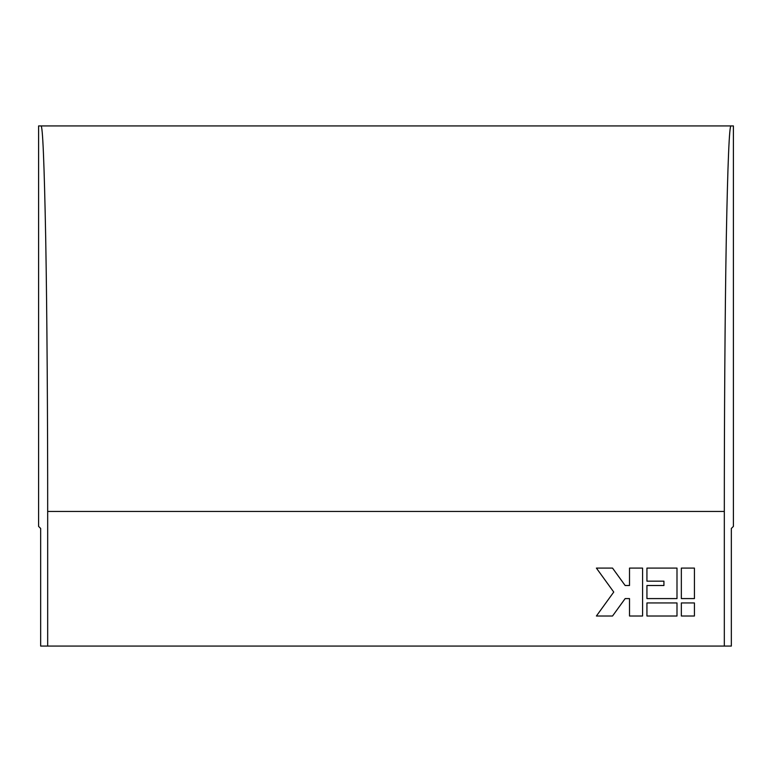 <?xml version="1.0" encoding="UTF-8"?>
<svg xmlns="http://www.w3.org/2000/svg" width="772" height="772" viewBox="0 0 772 772"><rect width="100%" height="100%" fill="white"/><g stroke="black" fill="none" stroke-linecap="round" stroke-linejoin="round"><path stroke-width="1.16" d="M38.6 526.398L38.6 125.932L40.945 125.932C42.663 124.61 44.255 162.245 45.712 238.847C47.044 314.204 47.7 421.058 47.681 511.46L47.681 646.067L40.655 646.067L40.655 528.453L38.6 526.398M731.055 125.932C729.337 124.61 727.745 162.245 726.288 238.847C724.956 314.204 724.3 421.058 724.319 511.46L724.319 646.067L731.345 646.067L731.345 528.453L733.4 526.398L733.4 125.932L40.945 125.932M724.319 646.067L47.681 646.067M676.996 568.096L646.936 568.096L646.936 581.162L663.93 581.162L663.93 585.514L646.936 585.514L646.936 598.589L676.996 598.589L676.996 568.096M694.424 568.096L681.348 568.096L681.348 598.589L694.424 598.589L694.424 568.096M676.996 602.942L646.936 602.942L646.936 616.008L676.996 616.008L676.996 602.942M612.534 616.008L625.156 598.589L629.508 598.589L629.508 616.008L642.584 616.008L642.584 568.096L629.508 568.096L629.508 585.514L625.156 585.514L612.534 568.096L596.399 568.096L613.75 592.056L596.399 616.008L612.534 616.008M694.424 602.942L681.348 602.942L681.348 616.008L694.424 616.008L694.424 602.942M724.319 511.46L47.681 511.46"/></g></svg>
